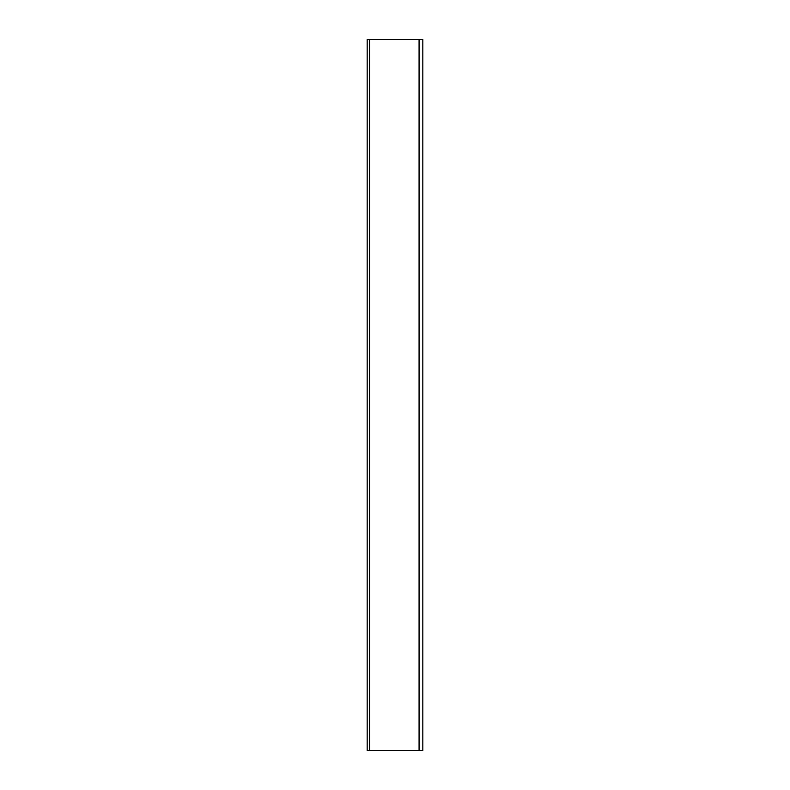 <?xml version="1.0" encoding="UTF-8"?>
<svg xmlns="http://www.w3.org/2000/svg" width="790" height="790" viewBox="0 0 790 790"><rect width="100%" height="100%" fill="white"/><g stroke="black" fill="none" stroke-linecap="round" stroke-linejoin="round"><path stroke-width="1.19" d="M419.075 750.5L422.848 750.5L422.848 39.5L419.075 39.5L419.075 750.5L367.153 750.5L367.153 39.5L419.075 39.5M369.651 39.5L369.651 750.5"/></g></svg>
